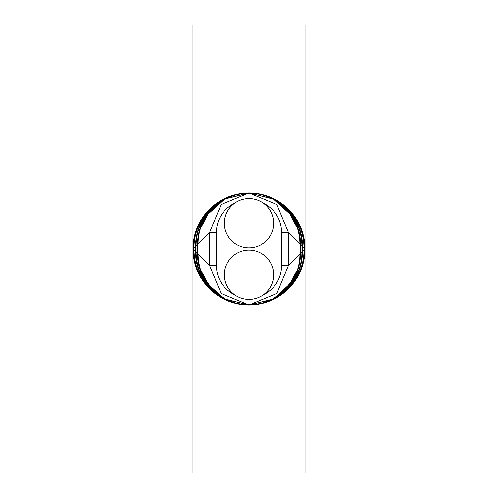 <?xml version="1.0" encoding="UTF-8"?>
<svg xmlns="http://www.w3.org/2000/svg" width="498" height="498" viewBox="0 0 498 498"><rect width="100%" height="100%" fill="white"/><g stroke="black" fill="none" stroke-linecap="round" stroke-linejoin="round"><path stroke-width="0.75" d="M279.745 294.81C280.262 295.158 283.792 291.66 290.334 284.308C296.789 276.01 300.207 265.72 300.587 253.438L300.587 244.562C300.437 232.908 297.02 222.618 290.334 213.692C283.785 206.334 280.256 202.835 279.745 203.19L279.565 203.097C279.832 202.655 283.181 205.998 289.606 213.125C296.105 221.299 299.559 231.576 299.97 243.945L299.97 254.055C299.821 265.695 296.36 275.973 289.606 284.875C283.188 291.996 279.839 295.339 279.565 294.903L279.745 294.81A6.723 6.723 63.5 0 0 280.442 294.212M279.895 294.642A6.723 6.723 63.5 0 1 279.565 294.903M289.494 284.756L289.606 284.875C283.362 291.853 280.1 295.133 279.814 294.704L280.623 293.926M292.314 281.744L273.576 298.925L249.087 305.025L273.832 299.043L293.484 282.017C297.337 275.811 299.192 272.4 299.043 271.771L293.191 281.98L273.912 298.918L249 305.025A56.025 56.025 0 0 0 305.025 249A56.025 56.025 0 0 0 249 192.975A56.025 56.025 0 0 0 192.975 249A56.025 56.025 0 0 0 248.919 305.025L224.318 298.868L205.462 281.899C201.796 275.68 200.047 272.244 200.208 271.597L205.761 281.856C224.38 312.402 273.763 312.358 292.239 281.856L283.935 291.517L273.526 298.868L262.141 303.332L250.071 305.013M304.085 248.67L305.025 249L305.025 473.1L192.975 473.1L192.975 249L193.305 248.67L193.305 249.33L192.975 249A56.025 56.025 0 0 0 249 305.025A56.025 56.025 0 0 0 305.025 249A56.025 56.025 0 0 0 249 192.975A56.025 56.025 0 0 0 192.975 249L192.975 24.9L305.025 24.9L305.025 249L304.695 249.33L304.695 248.67C304.546 236.662 301.166 225.98 294.555 216.618C288.025 208.799 284.532 205.083 284.078 205.469L283.904 205.375C284.115 204.896 287.421 208.45 293.826 216.045C300.238 224.561 303.656 235.23 304.079 248.054L304.079 249.946C303.948 261.898 300.531 272.568 293.826 281.955C287.421 289.55 284.115 293.104 283.904 292.625L284.078 292.531C284.532 292.917 288.025 289.201 294.555 281.382C300.923 272.736 304.303 262.054 304.695 249.33L304.079 249.33M292.37 282.908C298.781 274.442 302.18 263.965 302.566 251.459L302.566 246.541C302.417 234.714 299.018 224.237 292.37 215.092C285.833 207.517 282.322 203.906 281.837 204.273L281.656 204.18C281.899 203.726 285.23 207.174 291.641 214.526C298.09 222.861 301.527 233.325 301.95 245.925L301.95 252.075C301.807 263.865 298.37 274.336 291.641 283.474C285.223 290.832 281.893 294.281 281.656 293.82L281.837 293.727C282.316 294.1 285.827 290.496 292.37 282.908M262.589 202.661C274.747 208.861 281.102 218.759 281.663 232.354L288.379 232.354L299.97 243.945L299.977 254.055L288.379 265.646L276.844 293.49L249 305.025L221.156 293.49L209.621 265.646L209.621 232.354L221.156 204.51L249 192.975L276.844 204.51L288.379 232.354L288.379 265.646L281.663 265.646C281.102 279.241 274.747 289.139 262.589 295.339M208.506 284.756L208.394 284.875C201.895 276.695 198.441 266.424 198.03 254.055L198.03 243.945C198.179 232.305 201.64 222.027 208.394 213.125C214.812 206.004 218.161 202.661 218.435 203.097L218.255 203.19C217.744 202.835 214.215 206.34 207.666 213.692C201.211 221.99 197.793 232.28 197.413 244.562L197.413 253.438C197.563 265.092 200.98 275.382 207.666 284.308C214.215 291.666 217.744 295.165 218.255 294.81L218.435 294.903C218.161 295.345 214.819 292.002 208.394 284.875C218.105 296.098 218.491 294.43 218.186 294.704L217.377 293.926M206.477 283.356L206.359 283.474C199.91 275.139 196.473 264.675 196.05 252.075L196.05 245.925C196.193 234.128 199.63 223.664 206.359 214.526C212.783 207.162 216.107 203.719 216.344 204.18L216.163 204.273C215.69 203.9 212.179 207.504 205.63 215.092C199.219 223.558 195.82 234.035 195.434 246.541L195.434 251.459C195.583 263.286 198.982 273.769 205.63 282.908C212.167 290.483 215.678 294.088 216.163 293.727L216.344 293.82C216.101 294.281 212.777 290.832 206.359 283.474C214.04 291.928 217.284 295.308 216.095 293.608L215.273 292.774A6.723 6.723 117.1 0 0 215.989 293.521M193.921 249.33L193.305 249.33C193.454 261.338 196.835 272.02 203.445 281.382C209.975 289.201 213.468 292.917 213.922 292.531L214.096 292.625C213.885 293.104 210.579 289.55 204.174 281.955C197.762 273.439 194.345 262.77 193.921 249.946L193.921 248.054C194.052 236.102 197.469 225.432 204.174 216.045C210.579 208.45 213.891 204.896 214.096 205.375L213.922 205.469C213.468 205.083 209.975 208.799 203.445 216.618C197.071 225.27 193.691 235.952 193.305 248.67L193.921 248.67M292.538 281.899C296.204 275.68 297.953 272.244 297.792 271.597L292.239 281.856L296.515 273.539M298.937 271.759A6.723 6.723 -90 0 1 298.57 272.512L293.191 281.98C282.217 296.864 267.482 304.546 249 305.025L224.249 299.005L204.809 281.98L198.957 271.771C198.808 272.4 200.663 275.811 204.516 282.017L223.926 298.918L248.919 305.025M291.573 281.762C295.034 275.531 296.677 272.076 296.497 271.404L291.262 281.719C273.719 312.352 224.393 312.464 206.738 281.719L201.503 271.404C201.323 272.076 202.966 275.531 206.427 281.762C224.268 312.19 273.321 312.657 291.573 281.762L291.33 281.613M296.03 272.213A6.723 6.723 -90 0 0 296.385 271.385M295.756 272.898A6.723 6.723 -90 0 0 296.497 271.404M202.244 272.898A6.723 6.723 -90 0 1 201.503 271.404M201.97 272.213A6.723 6.723 -90 0 1 201.615 271.385M200.968 273.029A6.723 6.723 -90 0 1 200.208 271.597M200.682 272.369A6.723 6.723 -90 0 1 200.314 271.578M297.318 272.369A6.723 6.723 -90 0 0 297.686 271.578M297.032 273.029A6.723 6.723 -90 0 0 297.792 271.597M199.735 273.147A6.723 6.723 -90 0 1 198.957 271.771M199.43 272.512A6.723 6.723 -90 0 1 199.063 271.759M298.265 273.147A6.723 6.723 -90 0 0 299.043 271.771M217.558 203.788L218.255 203.19M218.105 203.358L218.435 203.097M206.427 216.238C202.96 222.475 201.323 225.93 201.503 226.596L206.738 216.281C224.281 185.648 273.607 185.536 291.262 216.281L296.497 226.596C296.677 225.924 295.04 222.475 291.573 216.238C273.732 185.798 224.654 185.362 206.427 216.238L206.67 216.387M248.919 192.975L224.168 198.957L204.516 215.983C200.663 222.189 198.808 225.606 198.957 226.229L204.809 216.02L224.088 199.082L249 192.975L273.744 198.988L293.191 216.02L299.043 226.229C299.192 225.606 297.337 222.189 293.484 215.983L274.074 199.082L249.081 192.975L273.682 199.132L292.538 216.101C296.204 222.326 297.953 225.756 297.792 226.403L292.239 216.144L283.555 206.141L273.078 198.895L261.145 194.419L249.94 192.981M248.527 192.975L224.249 199.169L205.462 216.101C201.796 222.326 200.047 225.756 200.208 226.403L205.761 216.144L224.66 199.032L249.411 192.975M249.517 192.975L273.719 199.237L292.239 216.144L296.515 224.461M200.682 225.631A6.723 6.723 90 0 0 200.314 226.422M200.968 224.971A6.723 6.723 90 0 0 200.208 226.403M297.032 224.971A6.723 6.723 90 0 1 297.792 226.403M297.318 225.631A6.723 6.723 90 0 1 297.686 226.422M201.964 225.787A6.723 6.723 90 0 0 201.615 226.615M202.244 225.102A6.723 6.723 90 0 0 201.503 226.596M295.756 225.102A6.723 6.723 90 0 1 296.497 226.596M296.03 225.787A6.723 6.723 90 0 1 296.385 226.615M297.767 224.38L293.191 216.02C280.841 200.538 266.106 192.857 249 192.975C230.518 193.454 215.783 201.136 204.809 216.02L199.424 225.513A6.723 6.723 90 0 0 199.063 226.241M199.735 224.853A6.723 6.723 90 0 0 198.957 226.229M298.265 224.853A6.723 6.723 90 0 1 299.043 226.229M298.57 225.488A6.723 6.723 90 0 1 298.937 226.241M279.895 203.358A6.723 6.723 -63.5 0 0 279.565 203.097M280.442 203.788A6.723 6.723 -63.5 0 0 279.745 203.19M291.523 214.644L291.641 214.526C285.447 207.417 282.204 204.037 281.912 204.392L282.727 205.226A6.723 6.723 -62.9 0 0 282.011 204.479M281.993 204.46A6.723 6.723 -62.9 0 0 281.656 204.18M282.54 204.908A6.723 6.723 -62.9 0 0 281.837 204.273M282.54 293.092A6.723 6.723 62.9 0 1 281.837 293.727M291.523 283.356L291.641 283.474C285.043 291.025 281.8 294.405 281.912 293.608L282.74 292.762A6.723 6.723 62.9 0 1 282.011 293.521M281.993 293.54A6.723 6.723 62.9 0 1 281.656 293.82M284.24 205.668A6.723 6.723 -62.3 0 0 283.904 205.375M284.788 206.141A6.723 6.723 -62.3 0 0 284.078 205.469M284.788 291.859A6.723 6.723 62.3 0 1 284.078 292.531M284.24 292.332L283.904 292.625M224.349 274.772A24.651 24.651 0 0 0 249 299.423A24.651 24.651 0 0 0 273.651 274.772A24.651 24.651 0 0 0 249 250.121A24.651 24.651 0 0 0 224.349 274.772M273.651 223.229A24.651 24.651 0 0 0 249 198.578A24.651 24.651 0 0 0 224.349 223.229A24.651 24.651 0 0 0 249 247.88A24.651 24.651 0 0 0 273.651 223.229M206.477 214.644L206.359 214.526C199.58 223.895 196.137 234.359 196.05 245.925L197.413 244.562L198.023 244.562M206.359 214.526C214.159 205.892 217.402 202.512 216.095 204.392L215.261 205.238A6.723 6.723 -117.1 0 1 215.989 204.479M216.008 204.46A6.723 6.723 -117.1 0 1 216.344 204.18M215.46 293.092A6.723 6.723 117.1 0 0 216.163 293.727M216.008 293.54A6.723 6.723 117.1 0 0 216.344 293.82M215.46 204.908L216.163 204.273M213.76 205.668A6.723 6.723 -117.7 0 1 214.096 205.375M213.212 291.859A6.723 6.723 117.7 0 0 213.922 292.531M213.76 292.332A6.723 6.723 117.7 0 0 214.096 292.625M213.212 206.141A6.723 6.723 -117.7 0 1 213.922 205.469M217.558 294.212A6.723 6.723 116.5 0 0 218.255 294.81M218.105 294.642L218.435 294.903M301.95 246.541L302.566 246.541L304.079 248.054L304.079 249.946L302.566 251.459L301.95 251.459M299.977 244.562L300.587 244.562L301.95 245.925L301.95 252.075L300.587 253.438L299.977 253.438M216.337 232.354L209.621 232.354L198.03 243.945L198.023 254.055L209.621 265.646L216.337 265.646L216.337 232.354C216.898 218.759 223.253 208.861 235.411 202.661M206.359 283.474C199.58 274.105 196.137 263.641 196.05 252.075L197.413 253.438L198.023 253.438M212.907 291.361L213.847 292.407C213.262 291.367 214.028 294.032 204.174 281.955C197.426 272.356 194.008 261.687 193.921 249.946L195.434 251.459L196.038 251.459M193.921 249.946L193.921 248.054L195.434 246.541L196.05 246.541M281.663 232.354L281.663 265.646M235.411 295.339C223.253 289.139 216.898 279.241 216.337 265.646M299.977 254.055C299.877 265.459 296.422 275.73 289.606 284.875M201.964 272.188L206.738 281.719L212.192 288.852M296.036 272.188L291.262 281.719L283.281 291.417L273.128 298.812L261.456 303.444L249.237 305.025M248.763 305.025L236.544 303.444L224.872 298.812L215.416 292.058M201.485 273.539L205.761 281.856L214.445 291.859L224.922 299.105L236.855 303.581L248.079 305.019M200.233 273.62L204.809 281.98C217.159 297.462 231.894 305.143 249 305.025M217.377 204.074L218.186 203.296C219.313 201.609 216.051 204.883 208.394 213.125C201.578 222.27 198.123 232.541 198.023 243.945M247.911 192.987L235.859 194.668L224.474 199.132L214.065 206.483L205.761 216.144L200.675 225.656M296.036 225.812L291.262 216.281C273.707 185.598 224.293 185.598 206.738 216.281L201.964 225.812M299.977 243.945C299.877 232.541 296.422 222.27 289.606 213.125C279.608 201.665 280.43 204.311 279.814 203.296L280.623 204.074M301.95 252.075C301.863 263.641 298.42 274.105 291.641 283.474M301.95 245.925C301.863 234.359 298.42 223.895 291.641 214.526M304.079 248.054C303.992 236.313 300.574 225.644 293.826 216.045C287.645 208.712 284.42 205.226 284.153 205.599L285.093 206.639M285.099 291.361L284.153 292.407C283.736 293.496 286.96 290.017 293.826 281.955C300.574 272.356 303.992 261.687 304.079 249.946M196.05 252.075L196.05 245.925M193.921 248.054C194.008 236.313 197.426 225.644 204.174 216.045C214.09 203.881 213.704 206.265 213.847 205.593L212.901 206.639M198.023 254.055C198.123 265.459 201.578 275.73 208.394 284.875"/></g></svg>
